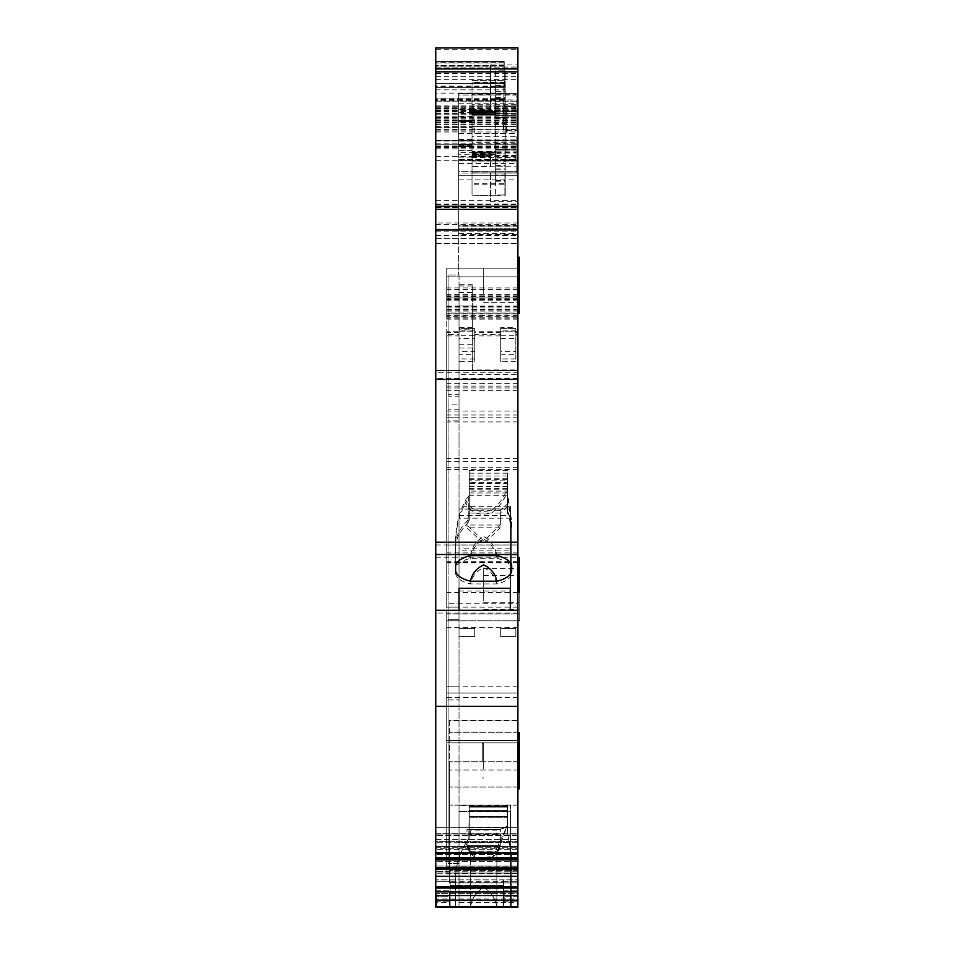 <?xml version="1.0" encoding="UTF-8"?>
<svg xmlns="http://www.w3.org/2000/svg" width="955" height="955" viewBox="0 0 955 955"><rect width="100%" height="100%" fill="white"/><g stroke="black" fill="none" stroke-linecap="round" stroke-linejoin="round"><path stroke-width="0.72" stroke-dasharray="4.78 3.58" d="M436.447 899.037L436.447 907.25L436.447 893.57L436.447 899.037L517.192 899.037L517.192 907.25L517.192 893.57L436.447 893.57L503.5 893.57L503.5 885.357L450.127 885.357L450.127 893.57L435.755 893.57L517.873 893.57L517.873 907.25L517.873 720.046L517.873 900.41L517.873 882.898L449.447 882.898L449.447 720.727L517.873 720.727L517.873 720.046L449.447 720.046L449.447 882.898L449.447 870.602L449.447 882.898L517.873 882.898L517.873 870.602L517.873 907.25L517.873 900.41L517.873 907.25L436.447 907.25L503.5 907.25L503.5 893.57L517.873 893.57L517.873 896.303L517.873 879.877L517.873 881.25L435.755 881.25L435.755 879.877L435.755 881.25L450.127 881.25L450.127 879.877L435.755 879.877L517.873 879.877L503.5 879.877L503.5 882.611L450.127 882.611L450.127 879.877L503.5 879.877L503.5 902.117L503.5 882.611M503.5 902.117C503.5 908.874 503.5 908.874 503.5 902.117C503.5 908.874 503.5 908.874 503.5 902.117M517.192 899.037L517.192 893.57L450.127 893.57L450.127 885.357L503.5 885.357L450.127 885.357L450.127 882.611M517.873 896.303C517.873 910.425 517.873 910.425 517.873 896.303C517.873 910.425 517.873 910.425 517.873 896.303L517.873 890.824L517.873 901.771L517.873 890.824L517.873 896.303L503.5 896.303L517.873 896.303M517.873 628.354L517.873 693.067L517.873 628.354M459.08 331.194L459.355 327.541L459.08 331.194L446.713 331.194L446.713 313.061L517.873 313.061L517.873 873.037L517.873 866.197L446.713 866.197L517.873 866.197L517.873 603.226L446.713 603.226L446.713 316.248L517.873 316.248L517.873 335.897L515.819 335.897L515.819 330.167L500.766 330.167L500.766 334.381L474.766 334.381L474.766 330.167L459.021 330.167L459.021 334.381L446.713 334.381M517.873 313.061L517.873 305.994L517.873 314.028L446.713 314.028L446.713 315.938L446.713 268.14L517.873 268.14L517.873 276.843L517.873 234.524L458.687 234.524L458.687 159.33L517.873 159.33L517.873 163.436L458.687 163.436M517.873 298.247L446.713 298.247L446.713 319.149L446.713 311.103L517.873 311.103L517.873 319.149L517.873 276.843L517.873 314.028M517.873 163.436L517.873 234.524M517.873 159.33L517.873 110.064L458.687 110.064L458.687 159.33L517.873 159.33M435.755 207.283L435.755 101.087L435.755 209.288L435.755 207.283L517.873 207.283L517.873 209.288L517.873 110.064M435.755 105.921L517.873 105.957L517.873 47.75M435.755 876.284L517.873 876.284L517.873 848.255L517.873 859.237L517.873 853.651L517.873 859.237L435.755 858.879L435.755 876.284L435.755 858.461L435.755 876.01L517.873 876.01L517.873 868.477L517.873 876.415L435.755 876.01M517.873 857.471L517.873 849.675L517.873 857.614L435.755 857.483L517.873 857.471M517.873 847.228L517.873 835.518L517.873 847.228L435.755 847.228L435.755 839.66L435.755 849.675L435.755 847.228L517.873 847.228M517.873 833.655L517.873 835.518L517.873 833.655L517.873 835.028L517.873 833.655L435.755 833.655L435.755 835.028L435.755 827.663L435.755 841.391L435.755 827.663L435.755 835.518L435.755 833.655L517.873 833.655M517.873 827.663L517.873 835.028L517.873 827.663L517.873 834.037L517.873 827.663L435.755 827.663L517.873 827.663M517.873 834.037L517.873 842.764L517.873 834.037L435.755 834.037L517.873 834.037M517.873 848.255L517.873 842.764L517.873 848.255L435.755 848.255L435.755 842.764L435.755 848.255L517.873 848.255M517.873 866.03L517.873 854.331L517.873 866.03L435.755 866.03L517.873 866.03M517.873 852.469L517.873 854.331L517.873 852.469L517.873 853.83L517.873 852.469L435.755 852.469L435.755 853.83L435.755 846.464L435.755 860.204L435.755 846.464L435.755 854.331L435.755 852.469L517.873 852.469M517.873 846.464L517.873 853.83L517.873 846.464L517.873 852.839L517.873 846.464L435.755 846.464L517.873 846.464M517.873 852.839L517.873 861.565L517.873 852.839L435.755 852.839L517.873 852.839M459.021 811.38L459.021 907.25L459.021 811.38L510.34 811.38L510.34 818.292L510.34 805.674L510.34 818.292L510.34 811.38L459.021 811.38L510.34 811.38L510.34 842.346L459.021 842.346L459.021 907.25L459.021 811.38L459.021 907.25L510.34 907.25L510.34 818.292L510.34 902.451L459.021 902.451L459.021 907.25L517.873 907.25L435.755 907.25L517.873 907.25L517.873 861.565L517.873 876.415L435.755 876.415L435.755 867.068L435.755 896.303C435.755 889.236 435.755 889.236 435.755 896.303C435.755 889.236 435.755 889.236 435.755 896.303C435.755 903.37 435.755 903.37 435.755 896.303C435.755 903.37 435.755 903.37 435.755 896.303L435.755 881.25L435.755 907.25L435.755 900.41L435.755 907.25L435.755 900.41L435.755 907.25L517.873 907.25L517.873 900.41L517.873 907.25L517.873 900.41L435.755 900.41L435.755 871.951L435.755 900.41L435.755 871.951L435.755 900.41L435.755 871.951L435.755 900.41L517.873 900.41L435.755 900.41M517.873 868.119L517.873 787.063L517.873 868.119L449.447 868.119L449.447 769.993L449.447 870.602L449.447 868.119L517.873 868.119M517.873 769.993L517.873 787.063L517.873 769.993L449.447 769.993L449.447 761.78L449.447 769.993L517.873 769.993M449.447 720.727L449.447 720.046L517.873 720.046L517.873 900.41L517.873 720.727M503.5 881.25L517.873 881.25L517.873 900.41M517.873 557.219L517.873 372.725L435.755 372.725L435.755 557.219L517.873 557.219L517.873 858.879M435.755 47.75L435.755 243.501L435.755 47.798L435.755 224.64L517.873 224.64L517.873 372.725M517.873 224.64L517.873 47.798L517.873 243.501L517.873 117.596L517.873 142.343L472.021 142.343L472.021 140.17L472.021 144.277L472.021 127.182L472.021 173.022L458.687 173.022L458.687 234.524M435.755 144.145L435.755 140.17L435.755 144.277L435.755 140.863L435.755 144.277L517.873 144.277L517.873 140.17L435.755 140.17L435.755 141.054L517.873 141.054L517.873 140.17L435.755 140.17L435.755 144.229L517.873 144.229L517.873 207.474L517.873 141.054M472.021 155.641L490.5 155.641L490.5 166.528L472.021 166.528L472.021 171.649L458.687 171.649L458.687 175.756L458.687 160.703L472.021 160.703L472.021 166.54L472.021 154.125L472.021 195.775L504.873 194.916L504.873 173.022L490.5 173.022L517.873 173.022L517.873 201.756L517.873 142.343M517.873 152.227L472.021 152.227L472.021 195.775L504.873 194.916L504.873 173.022L517.873 173.022L517.873 268.14L446.713 268.14L446.713 298.247M517.873 311.103L517.873 316.248M517.873 603.226L517.873 335.897M517.873 207.283L517.873 105.921M517.873 744.16L517.873 760.813L517.873 744.16M517.873 777.466L517.873 760.813L517.873 777.466M517.873 760.813L517.873 732.76L517.873 760.813M517.873 585.642L517.873 613.695L517.873 585.642M517.873 285.247L517.873 257.182L517.873 285.247M435.755 372.725L435.755 224.64M435.755 557.219L435.755 858.879M435.755 857.196L435.755 849.675L435.755 857.196L517.873 857.196L435.755 857.196M435.755 839.66L435.755 835.518L435.755 839.66L517.873 839.66L435.755 839.66M435.755 841.391L435.755 842.764L435.755 841.391L517.873 841.391L435.755 841.391M435.755 858.461L435.755 854.331L435.755 858.461L517.873 858.461L435.755 858.461M435.755 860.204L435.755 867.068L435.755 860.204L517.873 860.204L435.755 860.204M435.755 144.229L435.755 141.054M504.192 65.668L504.192 87.406L435.755 87.406L435.755 61.478L435.755 87.406L435.755 83.3L435.755 87.406L504.192 87.406L504.192 61.478L435.755 61.478L435.755 65.585L435.755 61.478L504.192 61.478L504.192 65.668L435.755 65.668M435.755 101.17L435.755 243.501L435.755 101.17L517.873 101.17L435.755 101.17M435.755 62.982L435.755 100.359L435.755 62.982L504.192 62.982L504.192 89.866L435.755 89.866M435.755 83.3L435.755 65.585L435.755 83.3L504.192 83.3L504.192 87.406L435.755 87.406L504.192 87.406L504.192 61.478L435.755 61.478L504.192 61.478L504.192 83.3L435.755 83.3L504.192 83.3M450.127 881.25L450.127 902.117L450.127 890.824L450.127 901.771L450.127 890.824L450.127 901.771L450.127 896.303L435.755 896.303L450.127 896.303L450.127 893.57L450.127 907.25L450.127 900.84L503.5 900.84L503.5 888.556L450.127 888.556L450.127 885.822L503.5 885.822L503.5 888.556M450.127 902.117C450.127 908.874 450.127 908.874 450.127 902.117C450.127 908.874 450.127 908.874 450.127 902.117M446.713 603.226L446.713 613.981L517.873 613.981L446.713 613.981L517.873 613.981L446.713 613.981L517.873 613.981L446.713 613.981L446.713 693.067L517.873 693.067L446.713 693.067L517.873 693.067L446.713 693.067L446.713 873.037L517.873 873.037L446.713 873.037L446.713 742.811L517.873 742.811L446.713 742.811L446.713 693.067L517.873 693.067L446.713 693.067L446.713 613.981L446.713 620.822L517.873 620.822L446.713 620.822L446.713 331.194M459.021 332.077L459.021 328.389L474.766 328.425L474.766 351.583L459.021 351.583L459.021 328.389L474.766 328.425L474.766 332.71L474.766 327.541L474.766 351.583M500.766 327.541L500.766 332.71L500.766 328.425L515.819 328.425L515.819 332.71L515.819 328.425L500.766 328.425L500.766 358.937L500.766 327.541L515.819 327.541M459.355 327.541L474.766 327.541M446.713 313.061L446.713 314.028M517.873 268.14L458.687 268.14L517.873 268.14M435.755 117.931L472.021 117.931L472.021 80.399L504.873 80.399L504.873 93.65L490.5 93.65L490.5 64.904L490.5 94.7L472.021 94.7L472.021 80.399L504.873 80.399L504.873 93.65L517.873 93.65L458.687 93.65L458.687 110.064M472.021 117.931L472.021 127.182L472.021 120.33L458.687 120.33L472.021 120.33L472.021 93.65L472.021 111.95L490.5 111.95L490.5 93.65L458.687 93.65L458.687 146.33L472.021 146.33L458.687 146.33L458.687 173.022L517.873 173.022L490.5 173.022L490.5 201.756L490.5 173.022L472.021 173.022L472.021 166.528M517.873 853.651L435.755 853.651L517.873 853.651M517.873 849.675L435.755 849.675L517.873 849.675M517.873 835.518L435.755 835.518L517.873 835.518M517.873 835.028L435.755 835.028L517.873 835.028M517.873 842.764L435.755 842.764L517.873 842.764M517.873 852.397L435.755 852.397L517.873 852.397M517.873 854.952L435.755 854.952L517.873 854.952M517.873 857.411L435.755 857.411L517.873 857.411M517.873 868.477L435.755 868.477L517.873 868.477M517.873 854.331L435.755 854.331L517.873 854.331M517.873 853.83L435.755 853.83L517.873 853.83M517.873 861.565L435.755 861.565L517.873 861.565M517.873 867.068L435.755 867.068L517.873 867.068M517.873 871.211L435.755 871.211L517.873 871.211M517.873 873.765L435.755 873.765L517.873 873.765M517.873 876.213L435.755 876.213L517.873 876.213M449.447 871.951L435.755 871.951L449.447 871.951M517.873 732.21L449.447 732.21L517.873 732.21M470.445 851.633L496.875 851.633L496.875 907.25L470.445 907.25L511.713 907.25L455.607 907.25L496.875 907.25C495.311 898.225 490.906 891.612 483.66 887.41C476.402 891.612 471.997 898.225 470.445 907.25C472.009 898.213 476.414 891.6 483.66 887.41C490.906 891.612 495.311 898.225 496.875 907.25C495.299 898.213 490.894 891.6 483.66 887.41C476.414 891.612 472.009 898.225 470.445 907.25C472.021 898.189 476.426 891.576 483.684 887.41C490.906 891.612 495.299 898.225 496.875 907.25L496.875 851.979L507.606 825.204L507.606 833.154L511.713 856.969L511.713 907.25L511.713 856.969L507.606 833.154L511.713 856.05L507.606 833.154L507.606 825.204L492.792 856.683L475.972 857.888L465.67 843.48C458.877 854.976 455.523 866.889 455.607 879.221L455.607 907.25L455.607 879.221C455.499 866.101 459.295 853.495 467.007 841.391L467.007 845.676C471.34 864.156 495.955 864.168 500.313 845.676L500.313 833.751L500.313 845.676L467.007 845.676C471.316 864.144 495.967 864.156 500.313 845.676L467.007 845.676L470.445 851.633L470.445 907.25L470.445 851.979L496.875 851.979M517.873 907.25L435.755 907.25L517.873 907.25L435.755 907.25L510.34 907.25L510.34 811.38M510.34 902.451L510.34 818.292L510.34 907.25L459.021 907.25L510.34 907.25L510.34 842.346L459.021 842.346L459.021 902.451M504.192 902.391L504.192 892.197L504.192 902.391L517.873 902.391M449.447 720.046L517.873 720.046L449.447 720.046M517.873 891.875L435.755 891.875M517.873 888.043L435.755 888.043M517.873 869.241L435.755 869.241M517.873 706.366L435.755 706.366M517.873 613.014L435.755 613.014M510.34 591.061L510.34 550.88L459.021 550.88L459.021 613.014L459.021 591.061L510.34 591.061L510.34 509.039L510.34 518.195L459.021 518.195L459.021 509.039L510.34 509.039M455.607 572.964L455.607 569.323A28.053 12.439 180 0 1 470.445 558.365L496.875 558.365A28.053 12.439 180 0 1 511.713 569.323L511.713 572.964A28.053 12.439 180 0 1 496.875 583.935L470.445 583.935A28.053 12.439 180 0 1 455.607 572.964L455.607 544.195C455.523 529.548 458.877 515.688 465.67 502.628C470.457 512.942 479.207 516.333 491.932 512.787C500.372 506.007 505.601 498.176 507.606 489.306L507.606 483.564L469.287 483.564L469.287 498.092L465.67 502.628M435.755 67.077L517.873 67.077L435.755 67.077M435.755 112.01L517.873 112.01M435.755 108.464L517.873 108.464M435.755 47.798L517.873 47.798L435.755 47.798M435.755 106.781L517.873 106.781L435.755 106.781M435.755 243.501L517.873 243.501L435.755 243.501M435.755 117.596L517.873 117.596M435.755 146.604L517.873 146.604M472.021 142.343L472.021 152.227M446.713 311.103L446.713 316.248M515.819 335.897L515.819 330.167M446.713 335.897L459.021 335.897L459.021 331.158L474.766 331.158L474.766 335.897L500.766 335.897L500.766 331.158L515.819 331.158L515.819 354.317L500.766 354.317L500.766 330.167M435.755 209.288L517.873 209.288L435.755 209.288M435.755 114.767L517.873 114.767L435.755 114.767M435.755 243.418L517.873 243.418M435.755 101.087L517.873 101.087L435.755 101.087M517.873 788.866L519.245 788.866L519.245 732.76L519.245 788.866L519.245 732.76L517.873 732.76M519.245 585.642C519.245 621.824 519.245 621.824 519.245 585.642C519.245 621.824 519.245 621.824 519.245 585.642C519.245 549.447 519.245 549.447 519.245 585.642L519.245 592.482C519.245 628.665 519.245 628.665 519.245 592.482M517.873 257.182L519.245 257.182L519.245 313.3L519.245 285.247L519.245 313.3L517.873 313.3M519.245 285.247C519.245 249.052 519.245 249.052 519.245 285.247C519.245 249.052 519.245 249.052 519.245 285.247M449.447 902.391L449.447 892.197L449.447 907.25L449.447 902.391L435.755 902.391M435.755 127.445L472.021 127.445L435.755 127.445M435.755 144.277L517.873 144.277M504.192 89.866L504.192 62.982M504.192 892.197L449.447 892.197L504.192 892.197M490.5 111.95L490.5 94.7L472.021 94.7L472.021 110.72L490.5 110.72M472.021 111.95L472.021 110.72M472.021 112.535L472.021 110.362L472.021 113.144L472.021 112.535L490.5 112.535M490.5 155.641L490.5 154.125L472.021 154.101L490.5 154.125L490.5 153.516L490.5 166.528M459.021 506.305L459.021 588.328L459.021 506.305L510.34 506.305L510.34 588.328L510.34 506.305M511.713 521.526L511.713 566.59L511.713 521.526L507.762 494.63L507.606 510.292L507.762 494.63M455.607 545.102L455.607 566.59L455.607 545.102C455.44 537.331 459.248 529.368 467.007 521.203L467.007 525.047L483.636 540.96L500.313 525.047L500.313 510.28L507.606 503.798L507.606 510.292M511.713 525.166L507.762 510.997M470.445 555.619C472.009 546.869 476.414 540.446 483.66 536.364C490.918 540.446 495.323 546.869 496.875 555.619M455.607 541.461C455.523 526.814 458.877 512.954 465.67 499.895C470.457 510.209 479.207 513.599 491.932 510.042C500.372 503.273 505.601 495.442 507.606 486.573L507.606 493.699M510.34 548.146L459.021 548.146M507.606 826.051L505.816 827.388L507.606 826.051L507.606 833.154L507.606 825.204L492.756 856.719L475.972 857.888L465.67 843.48C458.77 855.346 455.416 867.259 455.595 879.221L455.607 907.25L455.607 879.221C455.44 866.304 459.236 853.698 467.007 841.391A68.426 68.426 0 0 1 468.762 838.872L469.287 829.346L500.313 829.346L505.816 827.388L496.875 830.134L496.875 834.539L500.313 833.751L500.313 829.346L469.287 829.346L469.287 816.453L469.287 827.388L469.287 816.453L507.606 816.453L507.606 833.154L511.713 856.969L511.713 907.25L511.713 856.969L511.713 907.25L511.713 856.969L507.606 833.154L507.606 826.051L500.313 829.346L500.313 845.676L467.007 845.676L467.007 841.391L467.007 845.676M459.021 805.674L459.021 842.346L459.021 805.674L510.34 805.674M510.34 842.346L459.021 842.346M496.875 834.539L470.445 834.539L470.445 830.134L467.007 829.346L469.287 829.346L469.287 827.388L469.287 837.26A2.734 2.734 0 0 1 468.762 838.872A68.426 68.426 0 0 0 467.007 841.391C459.295 853.495 455.499 866.101 455.607 879.221C455.523 866.889 458.877 854.976 465.67 843.48L470.445 851.979M496.875 851.633L500.313 845.676M510.34 550.88L510.34 518.195M459.021 591.061L459.021 509.039M459.021 518.195L459.021 550.88M455.607 569.323L455.607 544.195M511.713 572.964L511.713 527.9L507.606 513.026L507.606 506.532L500.313 513.026L500.313 527.793L467.007 527.793L483.636 543.693L500.313 527.793M455.607 547.836C455.44 540.064 459.248 532.102 467.007 523.937L467.007 527.793M496.875 583.935C495.299 576.486 490.882 571.042 483.636 567.616C476.414 571.078 472.021 576.522 470.445 583.935M511.713 527.9L507.606 496.433L507.606 489.306M511.713 569.323L511.713 524.259M470.445 558.365C472.009 549.602 476.414 543.192 483.66 539.109C490.918 543.192 495.323 549.602 496.875 558.365M472.021 171.96L490.5 171.96M474.766 335.897L474.766 334.381M474.766 338.524L474.766 361.67L459.021 361.67L459.021 338.524L474.766 338.524L474.766 330.167M500.766 335.897L500.766 334.381M459.021 335.897L459.021 334.381M459.021 361.67L459.021 330.167M519.245 752.612L519.245 777.919L519.245 752.612M519.245 760.813L519.245 743.706L519.245 760.813M519.245 577.441L519.245 602.748L519.245 577.441M519.245 277.046L519.245 302.353L519.245 277.046M519.245 584.281L519.245 609.588L519.245 584.281M472.021 154.71L490.5 154.71M472.021 155.951L490.5 155.951M459.021 515.461L510.34 515.461M507.606 486.573L507.606 480.831L469.287 480.831L469.287 517.503A2.734 2.459 180 0 1 468.762 518.947A68.426 61.335 180 0 0 467.007 521.203M507.606 503.798L507.606 480.831M507.606 470.445L469.287 470.445L469.287 506.174L505.792 506.174M500.313 510.28L469.287 510.28L469.287 506.174M500.313 525.047L467.007 525.047M469.287 510.28L469.287 517.503M469.287 495.347L465.67 499.895M467.007 841.391A68.426 68.426 0 0 1 468.762 838.872L465.67 843.48L469.287 837.26L469.287 806.092L469.287 811.213L507.606 811.213L507.606 807.846L507.606 816.453L507.606 811.213L507.606 816.453L469.287 816.453L469.287 811.213L507.606 811.213L507.606 806.092L507.606 817.325L469.287 817.325L507.606 817.325L469.287 817.325L469.287 837.26A2.734 2.734 0 0 1 468.762 838.872L469.287 806.092L507.606 806.092L507.606 825.204L507.606 806.092L469.287 806.092L469.287 817.325M469.287 806.796L507.606 806.796L469.287 806.796L507.606 806.796L507.606 807.846L469.287 807.846L507.606 807.846L469.287 807.846L469.287 810.64L507.606 810.64L469.287 810.64L469.287 807.846M507.606 807.846L507.606 806.092L469.287 806.092M507.606 806.796L507.606 806.092M507.606 825.204L507.606 817.325M500.313 833.751L469.287 833.751L469.287 837.26A2.734 2.734 0 0 1 468.762 838.872L465.67 843.48M496.875 830.134L470.445 830.134M469.287 829.346L469.287 833.751L467.007 833.751L467.007 829.346M470.445 834.539L467.007 833.751M467.007 523.937A68.426 61.335 0 0 1 468.762 521.681L468.762 499.262M500.313 513.026L469.287 513.026L469.287 520.236A2.734 2.459 0 0 1 468.762 521.681M469.287 513.026L469.287 495.717L507.606 495.717L507.606 491.085L469.287 491.085L469.287 482.406L507.606 482.406L507.606 473.179L507.606 483.564M507.606 506.532L507.606 495.717M469.287 489.199L507.606 489.199L507.606 491.085M507.606 489.199L507.606 482.406M507.606 513.026L507.606 496.433M483.66 769.014L483.66 743.706L483.66 769.014M482.287 760.813L482.287 743.706L482.287 760.813M483.66 593.843L483.66 568.535L483.66 593.843M483.66 293.448L483.66 268.14L483.66 293.448M483.66 600.683L483.66 575.376L483.66 600.683M469.287 470.445L469.287 480.831M507.606 486.465L469.287 486.465M469.287 488.351L507.606 488.351M469.287 811.213L469.287 816.453L469.287 810.64L507.606 811.213M469.287 810.64L507.606 810.64M469.287 520.236L469.287 498.092M469.287 482.406L469.287 483.564M469.287 491.085L469.287 495.717M507.606 473.179L469.287 473.179M448.074 620.81L459.021 620.81L459.021 686.227L459.021 619.258L459.021 686.227L448.074 686.227L448.074 607.129L448.074 699.92L448.074 417.168L459.021 417.168L459.021 607.129L459.021 396.779L448.074 396.779L448.074 274.98L448.074 404.848L459.021 404.848L459.021 394.32L448.074 394.32M459.021 396.779L459.021 274.98L448.074 274.98L459.021 274.98L459.021 394.32M459.021 409.229L448.074 409.229L448.074 396.779M448.074 409.229L448.074 420.869L459.021 420.869M459.021 620.81L459.021 607.105L459.021 619.258L459.021 607.129L448.074 607.129L448.074 420.869M448.074 863.451L448.074 699.92L448.074 863.451L459.021 863.451L459.021 686.203L459.021 863.451L448.074 863.451M459.021 619.258L459.021 607.129L448.074 607.129L459.021 607.129L448.074 607.129L459.021 607.129L448.074 607.129L448.074 619.258L459.021 619.258L448.074 619.258L459.021 619.258L459.021 686.227L448.074 686.227L448.074 619.258M448.074 417.168L448.074 404.848M459.021 417.168L459.021 404.848M448.074 686.227L459.021 686.203M448.074 699.92L459.021 699.92L448.074 699.92M459.021 338.524L459.021 331.158L474.766 331.158L474.766 354.317L459.021 354.317M474.766 361.67L474.766 354.317M515.819 361.67L500.766 361.67L500.766 331.158L515.819 331.158L515.819 354.317M500.766 338.524L515.819 338.524M500.766 361.67L500.766 354.317M459.021 636.567L459.021 628.354L474.766 628.354L459.021 628.354L474.766 628.354L459.021 628.354L474.766 628.354L459.021 628.354L459.021 636.567L474.766 636.567L474.766 628.354L474.766 636.567L459.021 636.567L459.021 628.354L459.021 636.567L474.766 636.567L474.766 628.354L474.766 636.567L459.021 636.567L459.021 628.354L459.021 636.567L474.766 636.567L474.766 628.354L474.766 636.567L459.021 636.567M515.819 628.354L500.766 628.354L515.819 628.354L500.766 628.354L515.819 628.354L500.766 628.354L515.819 628.354L515.819 636.567L500.766 636.567L500.766 628.354L500.766 636.567L515.819 636.567L515.819 628.354L515.819 636.567L515.819 628.354L515.819 636.567L500.766 636.567L515.819 636.567L515.819 628.354M500.766 636.567L500.766 628.354L500.766 636.567L515.819 636.567L500.766 636.567L500.766 628.354L500.766 636.567M515.819 351.583L515.819 328.425L515.819 358.937L515.819 351.583L500.766 351.583M515.819 358.937L500.766 358.937M500.766 335.778L515.819 335.778M474.766 358.937L459.021 358.937L459.021 351.583M459.021 358.937L459.021 335.778L474.766 335.778M459.021 335.778L459.021 328.425M472.021 152.597L472.021 150.15L458.687 150.15L458.687 160.703L474.766 160.703A2.734 2.734 0 0 1 472.021 157.969L472.021 152.597L458.687 152.597M472.021 150.15L472.021 108.703L472.021 109.515L458.687 109.515L458.687 95.011L472.021 95.011L472.021 105.969L474.54 105.969A2.734 2.734 0 0 1 474.766 105.957L516.166 105.957L495.633 105.969L495.633 195.847L495.633 174.944L505.219 174.944L505.219 195.847L505.219 149.243L516.166 149.243L516.166 172.879L472.021 172.855L516.166 172.879L516.166 171.9L472.021 171.649L517.192 171.649L517.192 369.967L472.367 369.967L472.367 307.952L459.021 307.952L459.021 284.697L472.367 284.697L472.367 369.967M495.633 112.415L472.021 112.415L472.021 157.969A2.734 2.734 0 0 0 474.766 160.703L495.633 160.703L495.633 181.235L495.633 153.803L505.219 153.803M495.633 112.332L495.633 114.552L495.633 112.105L472.021 112.105L472.021 114.552L472.021 109.515M472.021 141.113L458.687 141.113L458.687 150.15M472.021 140.051L472.021 136.756L516.166 136.756L516.166 140.051L472.021 140.051L472.021 161.932L472.021 160.691L517.192 160.703L517.192 226.013L458.687 226.013L458.687 274.98L458.687 175.756L458.687 226.013L517.192 226.013L517.192 374.599L459.021 374.599L459.021 307.952M458.687 141.113L458.687 95.011L516.166 95.011L516.166 105.957L495.633 105.957L495.633 123.47L505.219 123.47L505.219 105.957L505.219 160.703L505.219 123.47M458.687 109.515L458.687 171.649L472.021 171.649L472.021 172.855L472.021 166.719L516.166 166.719M458.687 133.39L474.766 133.33L474.766 108.703L472.021 108.703A2.734 2.734 0 0 1 474.54 105.969M472.021 160.691L474.54 160.691M472.021 144.969L458.687 144.969L472.021 144.969M472.021 121.703L458.687 121.703L472.021 121.703M474.766 108.703L472.021 108.703A2.734 2.734 0 0 1 474.766 105.957L516.166 105.957L516.166 95.011L495.633 95.011L495.633 105.957L495.633 94.76L495.633 105.957L495.633 94.76L516.166 94.76L516.166 93.817L472.021 93.817L472.021 95.011L495.633 95.011L495.633 70.825L505.219 70.825L505.219 117.417L516.166 117.417L516.166 93.817M506.58 111.437L517.526 111.437L517.526 108.703L517.526 133.33L506.58 133.33L506.58 108.703L506.58 133.33L474.766 133.33M516.166 140.051L516.166 161.932L516.166 160.691L517.192 160.703L517.192 171.649L495.633 171.649L495.633 160.703L495.633 171.9M516.166 171.9L516.166 160.703L516.166 171.649L516.166 160.703L495.633 160.703L516.166 160.703L495.633 160.703L495.633 140.481L505.219 140.481M458.698 133.33L473.047 133.33L473.047 108.703M517.526 111.437L517.526 133.33L473.047 133.33M472.021 161.932L516.166 161.932L472.021 161.908M472.021 136.756L472.021 139.943L516.166 139.943L516.166 157.551L516.166 155.414L472.021 155.414L472.021 184.22L472.021 155.868L516.166 155.868M516.166 143.739L472.021 143.739L472.021 139.943M472.021 143.739L472.021 155.868M495.633 152.907L495.633 154.555L495.633 152.12L495.633 152.907L472.021 152.907L472.021 152.12L472.021 155.414M472.021 152.907L472.021 154.555L472.021 152.37L472.021 154.256L458.687 154.244M495.633 154.877L472.021 154.877L495.633 154.328M495.633 153.039L495.633 153.922L472.021 153.922L472.021 151.475L472.021 166.719M472.021 93.817L472.021 99.941L516.166 99.941M472.021 110.804L472.021 122.92L516.166 122.92L516.166 110.804L472.021 110.804L472.021 82.452L472.021 99.941M495.633 111.795L472.021 111.795L472.021 114.302L495.633 114.302L472.021 114.266L472.021 112.738L495.633 112.738L495.633 113.621M472.021 122.92L472.021 105.969M472.021 113.669L516.166 113.669L516.166 109.562A2.734 2.734 0 0 0 513.42 106.829L506.58 106.829L513.42 106.375A2.734 2.734 0 0 1 516.166 109.109L516.166 94.76M517.192 369.967L517.192 374.599M459.021 374.599L459.021 329.809L472.367 329.809M472.367 307.952L472.367 284.697M472.367 316.988L472.367 344.242L472.367 316.988M459.021 329.809L459.021 284.697M459.021 333.176L459.021 305.922L459.021 333.176M472.021 152.991L516.166 152.991L516.166 149.243M516.166 152.991L516.166 155.414M516.166 136.756L516.166 139.943M516.166 150.962L516.166 149.756L516.166 150.926L495.633 150.962L495.633 149.362L495.633 150.926L516.166 150.926M506.58 160.285L506.58 159.831A2.734 2.734 -0 0 0 503.846 162.577L503.846 163.019A2.734 2.734 -0 0 1 506.58 160.285L513.42 160.285A2.734 2.734 -0 0 0 516.166 157.551M503.846 184.22L472.021 184.22M503.846 183.766L472.021 183.766M506.58 159.831L513.42 159.831A2.734 2.734 -0 0 0 516.166 157.097M475.101 152.12L495.633 152.12L495.633 147.703L495.633 151.475L472.021 151.475L495.633 151.463L495.633 152.12L475.101 152.12M516.166 149.183L495.633 149.362L495.633 147.87L495.633 153.803M495.633 152.37L472.021 152.37L495.633 152.406M495.633 117.477L495.633 115.185L472.021 115.185L495.633 115.197L495.633 114.552L472.021 114.552L495.633 114.552L495.633 117.477L516.166 117.477L516.166 115.698L516.166 117.417M516.166 113.669L516.166 117.477M506.58 106.829A2.734 2.734 0 0 1 503.846 104.095L503.846 82.452L472.021 82.452M472.021 82.894L503.846 82.894L503.846 104.095M506.58 106.375A2.734 2.734 0 0 1 503.846 103.641M516.166 110.804L516.166 109.562M516.166 122.92L516.166 126.729L472.021 126.729M472.021 126.609L516.166 126.609L516.166 129.916L516.166 126.729M516.166 126.609L516.166 109.133L472.021 109.133M516.166 104.728L472.021 104.752L516.166 104.728M495.633 150.926L495.633 149.362L495.633 150.962L505.219 150.962L505.219 149.362L495.633 149.314L505.219 149.362L505.219 147.87L505.219 150.926L495.633 150.926M495.633 149.243L505.219 149.243L505.219 147.703L505.219 149.183L495.633 149.183M495.633 94.76L495.633 117.298L505.219 117.298L505.219 115.698L495.633 115.698L495.633 117.298L495.633 115.698L516.166 115.698M495.633 117.417L505.219 117.417L505.219 118.957L505.219 70.825M495.633 118.79L505.219 118.79L505.219 117.298L495.633 117.298L495.633 115.746L495.633 116.904L495.633 115.746L505.219 115.746L505.219 116.904L505.219 115.698M495.633 70.825L495.633 117.358L505.219 117.358L505.219 115.746M516.166 115.746L495.633 115.746L495.633 117.358L505.219 117.358L505.219 118.79M495.633 174.944L495.633 149.314L505.219 149.314L505.219 174.944M495.633 123.47L495.633 140.481M495.633 106.315L505.219 106.315M495.633 160.345L505.219 160.345M495.633 168.08L505.219 168.08M495.633 126.191L505.219 126.191M495.633 98.58L505.219 98.58M503.5 885.357L450.127 885.357M503.5 907.25L503.5 900.84M450.127 900.84L450.127 888.556M446.713 697.568L517.873 697.568M446.713 740.471L517.873 740.471L446.713 740.471M446.713 697.437L517.873 697.437M517.873 686.227L446.713 686.227M517.873 627.662L446.713 627.662M517.873 620.822L446.713 620.822M517.873 607.141L446.713 607.141M517.873 592.482L446.713 592.482M517.873 562.579L446.713 562.579M517.873 552.897L446.713 552.897M517.873 461.552L446.713 461.552M517.873 458.519L446.713 458.519M517.873 417.204L446.713 417.204M517.873 411.08L446.713 411.08M517.873 387.945L446.713 387.945M517.873 383.373L446.713 383.373M459.021 332.71L446.713 332.71M500.766 332.71L474.766 332.71M517.873 332.71L515.819 332.71M517.873 331.194L515.819 331.194M500.766 331.194L474.766 331.194M446.713 309.993L517.873 309.993M446.713 306.352L517.873 306.352M446.713 307.904L517.873 307.904M517.873 315.58L446.713 315.58M517.873 295.119L446.713 295.119M517.873 296.408L446.713 296.408M517.873 297.888L446.713 297.888L517.873 297.9M517.873 299.178L446.713 299.178M517.873 296.551L446.713 296.551M517.873 289.484L446.713 289.484M517.873 276.843L446.713 276.843L517.873 276.843M517.873 225.559L458.687 225.559M458.687 103.224L517.873 103.224M435.755 68.283L517.873 68.283M435.755 98.962L472.021 98.962M517.873 857.327L435.755 857.327L517.873 857.327M517.873 870.602L449.447 870.602L517.873 870.602M517.873 805.137L449.447 805.137L517.873 805.137M517.873 787.063L449.447 787.063L517.873 787.063M517.873 761.78L449.447 761.78L517.873 761.78M517.873 906.546L435.755 906.546M517.873 900.135L435.755 900.135M517.873 895.551L435.755 895.551M517.873 886.622L435.755 886.622M517.873 867.82L435.755 867.82M517.873 857.972L435.755 857.972M517.873 853.388L435.755 853.388M435.755 544.959L517.873 544.959M517.873 378.407L435.755 378.407M517.873 222.969L435.755 222.969M435.755 207.402L517.873 207.402M435.755 118.062L517.873 118.062M435.755 108.536L517.873 108.536M435.755 107.796L517.873 107.796M435.755 73.786L517.873 73.786M435.755 76.316L517.873 76.316M435.755 79.659L517.873 79.659M435.755 113.502L517.873 113.502M435.755 111.198L517.873 111.198M435.755 73.237L517.873 73.237M435.755 49.254L517.873 49.254M435.755 111.95L517.873 111.95M435.755 118.026L517.873 118.026M435.755 122.18L517.873 122.18M435.755 124.317L517.873 124.317M435.755 121.01L517.873 121.01L435.755 121.01M435.755 118.957L517.873 118.957M435.755 116.808L517.873 116.808M435.755 108.237L517.873 108.237M435.755 122.729L517.873 122.729M435.755 238.666L517.873 238.666L435.755 238.666M435.755 229.128L517.873 229.128M435.755 156.405L517.873 156.405M435.755 148.825L517.873 148.825M435.755 120.688L517.873 120.688M435.755 120.33L517.873 120.33M435.755 124.043L517.873 124.043M435.755 129.546L517.873 129.546M435.755 131.969L517.873 131.969M435.755 140.17L517.873 140.17L435.755 140.17M435.755 140.409L517.873 140.409L435.755 140.409M435.755 147.428L517.873 147.428M435.755 204.048L517.873 204.048M435.755 200.622L517.873 200.622M435.755 160.297L517.873 160.297M435.755 146.008L517.873 146.008M517.873 151.881L472.021 151.881M458.687 179.862L517.873 179.862M517.873 226.168L458.687 226.168M517.873 228.185L458.687 228.185M517.873 287.909L446.713 287.909M517.873 294.629L446.713 294.629M517.873 299.81L446.713 299.81M517.873 299.034L446.713 299.034M517.873 318.791L446.713 318.791M517.873 317.239L446.713 317.239M446.713 309.551L517.873 309.551M446.713 313.192L517.873 313.192M517.873 334.381L515.819 334.381M517.873 386.107L446.713 386.107M517.873 390.69L446.713 390.69M517.873 415.007L446.713 415.007M517.873 421.895L446.713 421.895M517.873 467.27L446.713 467.27M517.873 469.55L446.713 469.55M446.713 545.019L517.873 545.019M517.873 554.879L446.713 554.879M435.755 204.43L517.873 204.43M435.755 120.784L517.873 120.784M435.755 126.358L517.873 126.358M435.755 231.838L517.873 231.838M435.755 235.407L517.873 235.407M435.755 110.434L517.873 110.434M435.755 109.037L517.873 109.037M435.755 235.491L517.873 235.491M435.755 110.517L517.873 110.517M435.755 127.182L458.687 127.17M435.755 130.871L472.021 130.871M435.755 140.863L472.021 140.863L435.755 140.851M435.755 143.811L472.021 143.811M504.192 83.372L435.755 83.372M504.192 65.585L435.755 65.585M504.192 66.826L435.755 66.826M504.192 86.32L435.755 86.32M504.192 93.101L435.755 93.101M504.192 99.416L435.755 99.416M504.192 98.687L435.755 98.687M504.192 86.117L435.755 86.117M472.021 116.224L458.687 116.224M490.5 100.132L472.021 100.132M511.713 856.969L511.713 907.25M472.021 150.436L458.687 150.436M458.687 139.49L472.021 139.49M472.021 111.019L490.5 111.019M472.021 112.559L490.5 112.559M472.021 110.374L490.5 110.374L472.021 110.362M472.021 156.286L490.5 156.286M469.287 492.983L507.606 492.983M468.762 496.528L468.762 518.947M469.287 827.388L505.816 827.388M469.287 816.453L507.606 816.453M469.287 508.908L505.792 508.908M507.762 513.73L507.762 497.364M507.606 476.02L469.287 476.02M469.287 479.673L507.606 479.673M469.287 478.753L507.606 478.753M472.021 157.157L458.687 157.157M472.021 145.769L458.687 145.769M472.021 120.903L458.687 120.903M472.021 112.415L458.687 112.415M458.687 175.756L517.192 175.756L458.687 175.756M458.687 228.902L517.192 228.902M458.687 233.533L517.192 233.533M503.846 108.703L503.846 133.33M516.166 161.861L472.021 161.861M516.166 104.799L472.021 104.799M503.166 108.703L503.166 133.33M472.367 347.99L459.021 347.99M472.367 285.975L459.021 285.975M506.58 130.596L517.526 130.596M472.021 157.539L516.166 157.539M495.633 113.752L472.021 113.752M472.021 111.246L516.166 111.246M459.021 292.6L472.367 292.6M495.633 108.679L505.219 108.679M495.633 112.869L505.219 112.869M495.633 101.278L505.219 101.278M495.633 86.225L505.219 86.225M495.633 180.447L505.219 180.447M495.633 165.382L505.219 165.382M495.633 157.981L505.219 157.981M495.633 166.934L505.219 166.934M495.633 169.202L505.219 169.202M495.633 143.202L505.219 143.202M495.633 91.716L505.219 91.716M495.633 97.458L505.219 97.458M495.633 99.726L505.219 99.726M503.5 890.824L517.873 890.824L503.5 890.824M503.5 901.771L517.873 901.771L503.5 901.771M517.873 613.981L446.713 613.981M517.873 561.695L446.713 561.695M517.873 562.77L446.713 562.77M446.713 305.994L517.873 305.994M517.873 315.938L446.713 315.938M517.873 294.761L446.713 294.761M517.873 299.536L446.713 299.536M490.5 64.904L517.873 64.904M435.755 857.602L517.873 857.602L435.755 857.602M517.873 859.237L435.755 859.237M435.755 120.091L517.873 120.091M435.755 124.437L517.873 124.437M435.755 207.474L517.873 207.474M490.5 201.756L517.873 201.756M517.873 300.168L446.713 300.168M517.873 319.149L446.713 319.149M446.713 309.205L517.873 309.205M519.245 613.695L517.873 613.695M450.127 907.25L435.755 907.25M435.755 901.771L450.127 901.771L435.755 901.771M435.755 890.824L450.127 890.824L435.755 890.824M504.192 62.72L435.755 62.72M504.192 100.359L435.755 100.359M455.595 879.221L455.595 907.25M472.021 113.144L490.5 113.144M472.021 109.741L490.5 109.741M472.021 156.31L490.5 156.31M472.021 153.516L490.5 153.516M472.021 156.93L490.5 156.93M483.66 777.919L482.287 777.919M483.66 743.706L482.287 743.706M483.66 602.748L519.245 602.748M483.66 568.535L519.245 568.535M483.66 302.353L519.245 302.353L483.66 302.353M483.66 268.14L519.245 268.14L483.66 268.14M483.66 609.588L519.245 609.588M483.66 575.376L519.245 575.376M448.074 607.105L459.021 607.105L448.074 607.105M472.021 154.256L495.633 154.256M472.021 93.781L516.166 93.781M472.021 129.916L516.166 129.916M472.367 344.242L459.021 344.242M472.367 305.922L459.021 305.922M505.219 149.756L516.166 149.756M505.219 147.703L495.633 147.703M495.633 118.957L505.219 118.957M505.219 116.904L516.166 116.904M505.219 147.87L495.633 147.87M495.633 85.437L505.219 85.437M495.633 181.235L505.219 181.235M495.633 195.847L505.219 195.847"/><path stroke-width="1.43" d="M517.873 47.953L435.755 47.953L517.873 47.75L517.873 229.94L435.755 229.94L435.755 542.213L517.873 542.213L517.873 857.972L435.755 857.972L435.755 542.213M517.873 542.213L517.873 229.94M517.873 859.237L435.755 859.237L435.755 876.284L517.873 876.415L517.873 857.972M517.873 886.622L435.755 886.622L435.755 876.415L517.873 876.415L517.873 888.043L435.755 888.043L435.755 907.25L517.873 907.25L517.873 900.135L435.755 900.135M517.873 900.135L517.873 888.043M435.755 886.622L435.755 888.043M435.755 859.237L435.755 857.972M435.755 229.94L435.755 209.288L517.873 209.288L435.755 209.288L435.755 68.927L517.873 68.927M435.755 47.953L435.755 68.927M517.873 379.398L435.755 379.398M459.021 588.328L510.34 588.328L510.34 610.269L459.021 610.269L459.021 588.328L459.021 610.269L435.755 610.269M517.873 610.269L510.34 610.269L510.34 588.328M511.713 566.59L511.713 570.231L511.713 566.59A28.053 12.439 180 0 0 496.875 555.619L470.445 555.619A28.053 12.439 180 0 0 455.607 566.59L455.607 570.231A28.053 12.439 180 0 0 470.445 581.201L496.875 581.201A28.053 12.439 180 0 0 511.713 570.231M455.607 570.231L455.607 566.59M517.873 706.366L435.755 706.366M517.873 891.875L435.755 891.875M517.873 732.76L519.245 732.76L519.245 788.866L517.873 788.866M519.245 592.482C519.245 628.665 519.245 628.665 519.245 592.482L519.245 557.589L517.873 557.589M517.873 313.3L519.245 313.3L519.245 257.182L517.873 257.182M496.875 581.201C495.299 573.752 490.882 568.309 483.636 564.883C476.414 568.344 472.021 573.776 470.445 581.201M435.755 71.84L517.873 71.84M435.755 206.232L517.873 206.232M517.873 370.564L435.755 370.564M435.755 554.485L517.873 554.485M517.873 853.388L435.755 853.388M517.873 858.879L435.755 858.879M517.873 867.82L435.755 867.82M517.873 869.241L435.755 869.241M517.873 895.551L435.755 895.551M517.873 906.534L435.755 906.534M519.245 564.429L517.873 564.429M519.245 620.535L517.873 620.535"/></g></svg>
